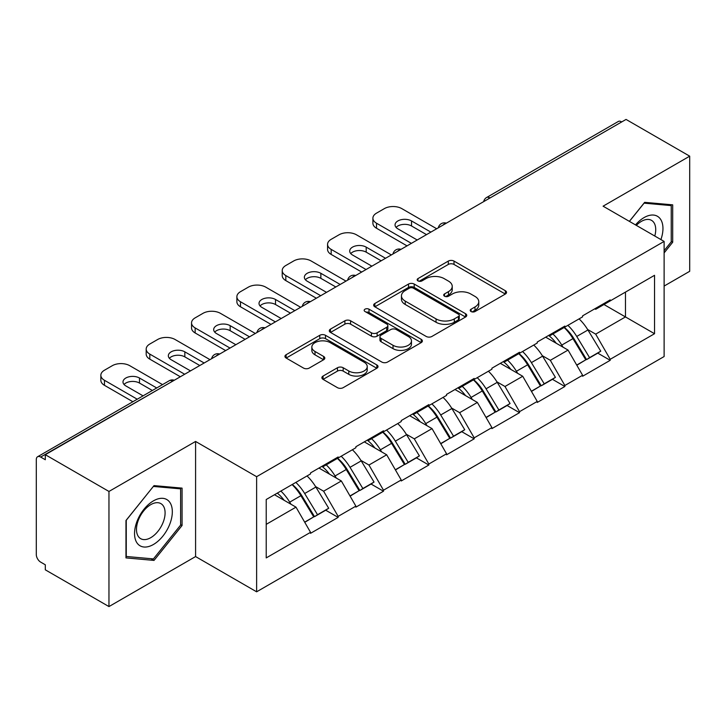 <?xml version="1.0" encoding="UTF-8"?>
<svg xmlns="http://www.w3.org/2000/svg" width="726" height="726" viewBox="0 0 726 726"><rect width="100%" height="100%" fill="white"/><g stroke="black" fill="none" stroke-linecap="round" stroke-linejoin="round"><path stroke-width="1.09" d="M471.065 311.527A2.822 1.633 0 0 0 475.058 311.527L505.369 294.03A4.038 2.332 0 0 0 506.548 292.378A4.038 2.332 0 0 0 505.369 290.736L454.013 261.088A4.038 2.332 0 0 0 448.305 261.088L417.995 278.584A2.822 1.633 0 0 0 417.169 279.737A2.822 1.633 0 0 0 417.995 280.889A2.822 1.633 0 0 0 421.988 280.889L425.917 278.63A12.914 7.451 0 0 1 444.176 278.63L448.45 281.098A12.914 7.451 0 0 1 452.234 286.371A12.914 7.451 0 0 1 448.45 291.643L444.53 293.903A2.822 1.633 0 0 0 443.704 295.055A2.822 1.633 0 0 0 444.53 296.208A2.822 1.633 0 0 0 448.523 296.208L452.443 293.948A12.914 7.451 0 0 1 470.702 293.948L474.985 296.417A12.914 7.451 0 0 1 478.77 301.689A12.914 7.451 0 0 1 474.985 306.962L471.065 309.222A2.822 1.633 0 0 0 470.23 310.374A2.822 1.633 0 0 0 471.065 311.527L471.065 309.222M323.061 376.059A4.038 2.332 0 0 0 321.881 377.701A4.038 2.332 0 0 0 323.061 379.353L337.472 387.675A4.038 2.332 0 0 0 343.171 387.675L376.839 368.236A4.038 2.332 0 0 0 378.019 366.585A4.038 2.332 0 0 0 376.839 364.942L325.484 335.294A4.038 2.332 0 0 0 319.785 335.294L286.117 354.724A4.038 2.332 0 0 0 284.937 356.375A4.038 2.332 0 0 0 286.117 358.018L303.522 368.073A4.038 2.332 0 0 0 309.222 368.073L323.633 359.751A4.038 2.332 0 0 0 324.812 358.1A4.038 2.332 0 0 0 323.633 356.457L315.002 351.475A10.79 6.235 0 0 1 311.844 347.064A10.79 6.235 0 0 1 318.505 341.311A10.79 6.235 0 0 1 330.266 342.663L364.071 362.183A10.79 6.235 0 0 1 367.238 366.585A10.79 6.235 0 0 1 360.568 372.347A10.79 6.235 0 0 1 348.807 370.995L343.171 367.737A4.038 2.332 0 0 0 337.472 367.737L323.061 376.059L323.061 379.353M195.584 441.453L108.964 491.457L45.311 454.703L626.048 119.427L689.7 156.172L603.088 206.184L664.118 241.422L256.623 476.692L195.584 441.453L195.584 556.57L256.623 591.808L256.623 476.692M426.198 336.447A4.038 2.332 0 0 0 431.906 336.447L465.566 317.008A4.038 2.332 0 0 0 466.754 315.356A4.038 2.332 0 0 0 465.566 313.714L414.219 284.066A4.038 2.332 0 0 0 408.511 284.066L374.843 303.504A4.038 2.332 0 0 0 373.663 305.147A4.038 2.332 0 0 0 374.843 306.799L426.198 336.447M366.131 312.144A2.822 1.633 0 0 1 368.999 312.543L368.999 309.185L421.207 339.323A4.038 2.332 0 0 1 422.387 340.975A4.038 2.332 0 0 1 421.207 342.618L387.539 362.056A4.038 2.332 0 0 1 381.831 362.056L330.475 332.408L330.475 329.114A4.038 2.332 0 0 0 329.295 330.757A4.038 2.332 0 0 0 330.475 332.408M330.475 329.114L344.886 320.792A4.038 2.332 0 0 1 350.594 320.792L371.422 332.817A4.038 2.332 0 0 0 377.13 332.817L386.686 327.299A4.038 2.332 0 0 0 387.865 325.656A4.038 2.332 0 0 0 386.686 324.005L364.996 311.49A2.822 1.633 0 0 1 364.171 310.338A2.822 1.633 0 0 1 365.913 308.831A2.822 1.633 0 0 1 368.999 309.185M256.623 591.808L664.118 356.539L664.118 241.422M292.279 484.46A27.543 15.899 -120 0 1 301.707 495.486L314.54 516.676L325.729 510.215L338.153 517.384L338.153 516.377L323.615 491.212L315.565 486.556M338.153 517.384L310.537 533.329L310.537 532.321L266.215 557.913L266.215 499.515L310.537 473.924L310.537 472.916L338.153 456.972L338.153 457.979L355.876 447.742L355.876 446.735L383.491 430.799L383.491 431.798L401.224 421.561L401.224 420.563L428.83 404.618L428.83 405.625L446.563 395.389L446.563 394.381L474.178 378.437L474.178 379.444L491.91 369.207L491.91 368.2L519.517 352.255L519.517 353.263L537.249 343.026L537.249 342.028L564.864 326.083L564.864 327.09L582.597 316.854L582.597 315.846L610.203 299.902L610.203 300.909L654.534 275.317L654.534 333.715L610.203 359.306L595.674 334.132L587.624 329.486M564.338 327.39A27.543 15.899 -120 0 1 573.767 338.416L586.599 359.606L597.788 353.145L610.203 360.314L610.203 359.306M610.203 360.314L582.597 376.259L582.597 375.251L564.864 385.488L550.326 360.314L542.277 355.667M518.99 353.571A27.543 15.899 -120 0 1 528.419 364.597L541.26 385.787L552.45 379.326L564.864 386.495L564.864 385.488M564.864 386.495L537.249 402.44L537.249 401.433L519.517 411.669L504.987 386.495L496.938 381.849M473.651 379.752A27.543 15.899 -120 0 1 483.08 390.769L495.912 411.969L507.102 405.507L519.517 412.677L519.517 411.669M519.517 412.677L491.91 428.612L491.91 427.605L474.178 437.842L459.64 412.667L451.59 408.021M428.304 405.925A27.543 15.899 -120 0 1 437.733 416.951L450.574 438.141L461.763 431.68L474.178 438.849L474.178 437.842M474.178 438.849L446.563 454.794L446.563 453.786L428.83 464.023L414.301 438.849L406.251 434.202M382.965 432.106A27.543 15.899 -120 0 1 392.394 443.132L405.226 464.322L416.415 457.861L428.83 465.03L428.83 464.023M428.83 465.03L401.224 480.975L401.224 479.968L383.491 490.204L368.962 465.03L360.904 460.384M337.626 458.287A27.543 15.899 -120 0 1 347.046 469.305L359.887 490.504L371.077 484.042L383.491 491.212L383.491 490.204M383.491 491.212L355.876 507.147L355.876 506.14L338.153 516.377M322.743 465.865L323.615 466.373L338.153 457.979M323.615 491.212L341.347 480.975L318.968 468.052M355.876 506.14L341.347 480.975M368.082 439.693L368.962 440.192L383.491 431.798M368.962 465.03L386.686 454.794L364.307 441.871M401.224 479.968L386.686 454.794M413.43 413.511L414.301 414.011L428.83 405.625M414.301 438.849L432.034 428.612L409.655 415.689M446.563 453.786L432.034 428.612M458.768 387.33L459.64 387.838L474.178 379.444M459.64 412.667L477.372 402.44L454.993 389.517M491.91 427.605L477.372 402.44M504.116 361.158L504.987 361.657L519.517 353.263M504.987 386.495L522.72 376.259L500.332 363.336M537.249 401.433L522.72 376.259M549.455 334.976L550.326 335.476L564.864 327.09M550.326 360.314L568.059 350.077L545.68 337.154M582.597 375.251L568.059 350.077M621.683 121.941L490.014 197.962M488.162 199.033A6.162 3.557 120 0 1 489.723 197.79A6.162 3.557 60 0 0 486.647 197.481L618.316 121.469A6.162 3.557 60 0 1 621.392 121.768M594.803 308.795L595.674 309.303L610.203 300.909M595.674 334.132L625.467 316.935L625.467 292.097L654.534 275.317M603.959 304.521L654.534 333.715M664.118 286.062L689.7 271.297L689.7 156.172M108.964 491.457L108.964 606.573L45.311 569.828L45.311 564.792L40.656 562.106A6.162 3.557 -120 0 1 36.3 554.555L36.3 459.576A6.162 3.557 -120 0 1 37.58 456.754A6.162 3.557 -120 0 1 40.656 457.053L45.311 459.74L45.311 454.703M108.964 606.573L195.584 556.57M266.215 524.353L295.999 507.147L274.492 494.733M310.537 532.321L295.999 507.147M573.123 338.906L574.565 339.741M527.784 365.087L529.227 365.922M482.445 391.269L483.879 392.094M437.097 417.441L438.54 418.276M391.759 443.622L393.193 444.457M346.411 469.804L347.854 470.63M301.072 495.976L302.506 496.811M664.118 252.911L672.693 242.248L672.693 204.85L644.652 202.345L629.369 221.357M182.063 488.117L154.021 485.612L125.97 520.506L125.97 557.904L154.021 560.408L182.063 525.515L182.063 488.117M472.19 311.926L474.985 310.32A12.914 7.451 0 0 0 478.77 305.047L478.77 301.689M452.234 286.371L452.234 289.728A12.914 7.451 0 0 1 448.45 295.001L445.655 296.607M505.314 294.057L454.013 264.445A4.038 2.332 0 0 0 448.305 264.445L419.12 281.289M465.511 317.035L414.219 287.423A4.038 2.332 0 0 0 408.511 287.423L374.897 306.826M458.433 316.509A2.822 1.633 0 0 0 459.268 315.356A2.822 1.633 0 0 0 458.433 314.204L413.357 288.186A2.822 1.633 0 0 0 409.364 288.186L405.226 290.572A12.914 7.451 0 0 0 401.451 295.845A12.914 7.451 0 0 0 405.226 301.108L436.045 318.905A12.914 7.451 0 0 0 454.304 318.905L458.433 316.509L458.433 319.867A2.822 1.633 0 0 0 459.268 318.714L459.268 315.356M401.451 295.845L401.451 299.194A12.914 7.451 0 0 0 405.226 304.466L405.226 301.108M458.433 319.867L454.304 322.253A12.914 7.451 0 0 1 436.045 322.253L405.226 304.466M330.53 332.435L344.886 324.15L344.886 320.792M387.865 325.656L387.865 329.014A4.038 2.332 0 0 1 386.686 330.657L377.13 336.174A4.038 2.332 0 0 1 371.422 336.174L350.594 324.15A4.038 2.332 0 0 0 344.886 324.15M368.999 312.543L421.153 342.654M393.029 345.295A10.79 6.235 0 0 0 404.79 346.647A10.79 6.235 0 0 0 411.46 340.893A10.79 6.235 0 0 0 408.293 336.483L396.387 329.604A4.038 2.332 0 0 0 390.679 329.604L381.123 335.122A4.038 2.332 0 0 0 379.943 336.773A4.038 2.332 0 0 0 381.123 338.416L393.029 345.295L393.029 348.652A10.79 6.235 0 0 0 404.79 350.005A10.79 6.235 0 0 0 411.46 344.251L411.46 340.893M379.943 336.773L379.943 340.131A4.038 2.332 0 0 0 381.123 341.774L381.123 338.416M393.029 348.652L381.123 341.774M367.238 366.585L367.238 369.942A10.79 6.235 0 0 1 360.568 375.696A10.79 6.235 0 0 1 348.807 374.353L343.171 371.095A4.038 2.332 0 0 0 337.472 371.095L323.115 379.38M311.844 347.064L311.844 350.422A10.79 6.235 0 0 0 315.002 354.832L315.002 351.475M323.578 359.778L315.002 354.832M376.785 368.264L325.484 338.643A4.038 2.332 0 0 0 319.785 338.643L286.171 358.054M671.241 241.413L672.693 242.248M180.611 524.671L182.063 525.515M151.053 558.693L154.021 560.408M436.68 228.754L401.805 208.616A12.333 7.124 0 0 0 384.363 208.616L376.513 213.145A12.333 7.124 0 0 0 372.901 218.181A12.333 7.124 0 0 0 376.513 223.218L376.513 228.245L407.032 245.869M376.513 228.245A12.333 7.124 180 0 1 372.901 223.218L372.901 218.181M396.087 227.41A9.656 5.581 180 0 1 411.542 225.986L426.507 234.625M376.513 223.218L411.397 243.355M417.205 239.997L397.875 228.835A9.656 5.581 180 0 1 395.053 224.897A9.656 5.581 180 0 1 401.015 219.742A9.656 5.581 180 0 1 411.542 220.949L430.872 232.111M579.094 318.877A33.705 19.457 60 0 1 587.924 329.985L576.734 336.447A33.705 19.457 -120 0 0 567.895 325.339M576.734 336.447L589.566 357.637L600.756 351.175L587.924 329.985M586.599 359.606L589.566 357.637M597.788 353.145L600.756 351.175M548.629 335.457A27.543 15.899 60 0 1 556.225 343.244M552.931 333.978A33.705 19.457 60 0 1 561.761 345.086L563.031 347.173M576.825 365.251L585.791 359.815L572.95 338.625A33.705 19.457 -120 0 0 564.12 327.517M585.791 359.815L576.707 365.06M391.341 254.926L356.457 234.797A12.333 7.124 0 0 0 339.024 234.797L331.174 239.326A12.333 7.124 0 0 0 327.562 244.363A12.333 7.124 0 0 0 331.174 249.39L331.174 254.427L361.693 272.05M331.174 254.427A12.333 7.124 180 0 1 327.562 249.39L327.562 244.363M350.749 253.592A9.656 5.581 180 0 1 366.194 252.158L381.168 260.806M331.174 249.39L366.049 269.527M371.866 266.17L352.537 255.017A9.656 5.581 180 0 1 349.705 251.069A9.656 5.581 180 0 1 355.667 245.914A9.656 5.581 180 0 1 366.194 247.13L385.524 258.284M533.746 345.05A33.705 19.457 60 0 1 542.576 356.157L531.387 362.619A33.705 19.457 -120 0 0 522.557 351.511M531.387 362.619L544.228 383.818L555.417 377.357L542.576 356.157M541.26 385.787L544.228 383.818M552.45 379.326L555.417 377.357M503.281 361.63A27.543 15.899 60 0 1 510.886 369.425M507.592 360.16A33.705 19.457 60 0 1 516.422 371.267L517.683 373.355M531.477 391.432L540.443 385.996L527.611 364.806A33.705 19.457 -120 0 0 518.781 353.698M540.443 385.996L531.368 391.241M345.993 281.107L311.118 260.97A12.333 7.124 0 0 0 293.676 260.97L285.826 265.498A12.333 7.124 0 0 0 282.214 270.535A12.333 7.124 0 0 0 285.826 275.571L285.826 280.608L316.345 298.223M285.826 280.608A12.333 7.124 180 0 1 282.214 275.571L282.214 270.535M305.401 279.764A9.656 5.581 180 0 1 320.856 278.339L335.82 286.979M285.826 275.571L320.71 295.709M326.519 292.351L307.198 281.189A9.656 5.581 180 0 1 304.366 277.25A9.656 5.581 180 0 1 310.329 272.096A9.656 5.581 180 0 1 320.856 273.303L340.185 284.465M488.407 371.231A33.705 19.457 60 0 1 497.237 382.339L486.048 388.8A33.705 19.457 -120 0 0 477.218 377.692M486.048 388.8L498.88 409.99L510.069 403.529L497.237 382.339M495.912 411.969L498.88 409.99M507.102 405.507L510.069 403.529M457.943 387.811A27.543 15.899 60 0 1 465.538 395.606M462.244 386.332A33.705 19.457 60 0 1 471.074 397.44L472.345 399.536M486.139 417.613L495.105 412.177L482.273 390.978A33.705 19.457 -120 0 0 473.434 379.87M495.105 412.177L486.021 417.414M300.655 307.289L265.77 287.151A12.333 7.124 0 0 0 248.337 287.151L240.487 291.68A12.333 7.124 0 0 0 236.876 296.716A12.333 7.124 0 0 0 240.487 301.753L240.487 306.78L271.007 324.404M240.487 306.78A12.333 7.124 180 0 1 236.876 301.753L236.876 296.716M260.062 305.945A9.656 5.581 180 0 1 275.508 304.521L290.482 313.16M240.487 301.753L275.363 321.89M281.18 318.532L261.85 307.37A9.656 5.581 180 0 1 259.019 303.432A9.656 5.581 180 0 1 264.981 298.277A9.656 5.581 180 0 1 275.508 299.484L294.838 310.646M443.06 397.412A33.705 19.457 60 0 1 451.899 408.52L440.7 414.982A33.705 19.457 -120 0 0 431.87 403.874M440.7 414.982L453.541 436.172L464.731 429.71L451.899 408.52M450.574 438.141L453.541 436.172M461.763 431.68L464.731 429.71M412.604 413.992A27.543 15.899 60 0 1 420.2 421.779M416.905 412.513A33.705 19.457 60 0 1 425.735 423.621L426.997 425.708M440.791 443.786L449.757 438.35L436.925 417.16A33.705 19.457 -120 0 0 428.095 406.052M449.757 438.35L440.682 443.595M255.307 333.461L220.432 313.333A12.333 7.124 0 0 0 202.99 313.333L195.149 317.861A12.333 7.124 0 0 0 191.537 322.898A12.333 7.124 0 0 0 195.149 327.925L195.149 332.962L225.659 350.585M195.149 332.962A12.333 7.124 180 0 1 191.537 327.925L191.537 322.898M214.714 332.127A9.656 5.581 180 0 1 230.169 330.693L245.134 339.341M195.149 327.925L230.024 348.063M235.832 344.705L216.511 333.552A9.656 5.581 180 0 1 213.68 329.604A9.656 5.581 180 0 1 219.642 324.449A9.656 5.581 180 0 1 230.169 325.665L249.499 336.819M397.721 423.585A33.705 19.457 60 0 1 406.551 434.692L395.361 441.154A33.705 19.457 -120 0 0 386.531 430.046M395.361 441.154L408.193 462.353L419.392 455.892L406.551 434.692M405.226 464.322L408.193 462.353M416.415 457.861L419.392 455.892M367.256 440.165A27.543 15.899 60 0 1 374.852 447.96M371.558 438.695A33.705 19.457 60 0 1 380.397 449.802L381.658 451.89M395.452 469.967L404.418 464.531L391.586 443.341A33.705 19.457 -120 0 0 382.747 432.233M404.418 464.531L395.334 469.776M209.968 359.642L175.093 339.505A12.333 7.124 0 0 0 157.651 339.505L149.801 344.033A12.333 7.124 0 0 0 146.189 349.07A12.333 7.124 0 0 0 149.801 354.106L149.801 359.143L180.32 376.758M149.801 359.143A12.333 7.124 180 0 1 146.189 354.106L146.189 349.07M169.376 358.299A9.656 5.581 180 0 1 184.831 356.874L199.795 365.514M149.801 354.106L184.676 374.244M190.493 370.886L171.164 359.724A9.656 5.581 180 0 1 168.332 355.785A9.656 5.581 180 0 1 174.304 350.631A9.656 5.581 180 0 1 184.831 351.838L204.151 363M352.373 449.766A33.705 19.457 60 0 1 361.212 460.874L350.023 467.335A33.705 19.457 -120 0 0 341.184 456.227M350.023 467.335L362.855 488.525L374.044 482.064L361.212 460.874M359.887 490.504L362.855 488.525M371.077 484.042L374.044 482.064M321.917 466.346A27.543 15.899 60 0 1 329.513 474.142M326.219 464.867A33.705 19.457 60 0 1 335.049 475.975L336.32 478.071M350.104 496.148L359.08 490.712L346.238 469.513A33.705 19.457 -120 0 0 337.409 458.405M359.08 490.712L349.996 495.949M660.914 239.562A26.717 15.428 120 0 0 660.424 219.052A26.717 15.428 120 0 0 635.504 224.897M654.788 236.032A20.228 11.68 120 0 0 653.808 222.465A20.228 11.68 120 0 0 651.531 220.359A20.228 11.68 120 0 0 636.33 225.378M644.007 203.144L671.241 205.603L671.241 241.84L664.118 250.697M669.445 204.56L671.241 205.603M629.424 221.385L644.071 203.171M137.078 543.03A26.717 15.428 120 0 0 162.878 536.115A26.717 15.428 120 0 0 169.793 502.319A26.717 15.428 120 0 0 143.993 509.235A26.717 15.428 120 0 0 137.078 543.03M138.403 536.55A20.228 11.68 120 0 0 140.672 538.665A20.228 11.68 120 0 0 159.493 529.218A20.228 11.68 120 0 0 163.178 505.732A20.228 11.68 120 0 0 160.9 503.626A20.228 11.68 120 0 0 142.078 513.064A20.228 11.68 120 0 0 138.403 536.55M153.431 486.438L180.611 488.861L180.611 525.098L153.431 558.911L126.26 556.479L126.26 520.243L153.377 486.402M178.814 487.827L180.611 488.861M162.524 384.608L129.745 365.686A12.333 7.124 0 0 0 112.303 365.686L104.462 370.215A12.333 7.124 0 0 0 100.85 375.251A12.333 7.124 0 0 0 104.462 380.288L104.462 385.315L132.885 401.732M104.462 385.315A12.333 7.124 180 0 1 100.85 380.288L100.85 375.251M124.037 384.481A9.656 5.581 180 0 1 139.483 383.056L152.351 390.488M104.462 380.288L137.241 399.209M143.058 395.851L125.825 385.905A9.656 5.581 180 0 1 122.993 381.967A9.656 5.581 180 0 1 128.956 376.812A9.656 5.581 180 0 1 139.483 378.019L156.716 387.965M307.034 475.947A33.705 19.457 60 0 1 315.864 487.055L304.675 493.517A33.705 19.457 -120 0 0 295.845 482.409M304.675 493.517L317.516 514.707L328.706 508.245L315.864 487.055M314.54 516.676L317.516 514.707M325.729 510.215L328.706 508.245M277.314 493.108A27.543 15.899 60 0 1 284.165 500.314M280.871 491.048A33.705 19.457 60 0 1 289.71 502.156L290.972 504.243M304.766 522.321L313.732 516.885L300.9 495.695A33.705 19.457 -120 0 0 292.061 484.587M313.732 516.885L304.657 522.13M172.616 381.204L40.656 457.053M173.895 380.469A6.162 3.557 -60 0 0 172.325 381.041A6.162 3.557 -120 0 0 169.249 380.733L37.58 456.754M442.824 225.205A6.162 3.557 120 0 1 444.385 223.971A6.162 3.557 -60 0 1 445.945 223.399M397.476 251.387A6.162 3.557 120 0 1 399.046 250.143A6.162 3.557 -60 0 1 400.607 249.581M352.137 277.568A6.162 3.557 120 0 1 353.698 276.325A6.162 3.557 -60 0 1 355.268 275.753M306.789 303.74A6.162 3.557 120 0 1 308.359 302.506A6.162 3.557 -60 0 1 309.92 301.934M261.451 329.922A6.162 3.557 120 0 1 263.012 328.678A6.162 3.557 -60 0 1 264.582 328.116M216.103 356.103A6.162 3.557 120 0 1 217.673 354.86A6.162 3.557 -60 0 1 219.234 354.288M474.985 310.32L474.985 306.962M444.53 296.208L444.53 293.903M448.45 295.001L448.45 291.643M417.995 280.889L417.995 278.584M448.305 264.445L448.305 261.088M454.013 264.445L454.013 261.088M505.369 294.03L505.369 290.736M374.843 306.799L374.843 303.504M408.511 287.423L408.511 284.066M414.219 287.423L414.219 284.066M465.566 317.008L465.566 313.714M436.045 322.253L436.045 318.905M454.304 322.253L454.304 318.905M350.594 324.15L350.594 320.792M371.422 336.174L371.422 332.817M377.13 336.174L377.13 332.817M386.686 330.657L386.686 327.299M421.207 342.618L421.207 339.323M337.472 371.095L337.472 367.737M343.171 371.095L343.171 367.737M348.807 374.353L348.807 370.995M323.633 359.751L323.633 356.457M286.117 358.018L286.117 354.724M319.785 338.643L319.785 335.294M325.484 338.643L325.484 335.294M376.839 368.236L376.839 364.942M572.95 338.625L561.761 345.086M411.542 225.986L411.542 220.949M527.611 364.806L516.422 371.267M366.194 252.158L366.194 247.13M482.273 390.978L471.074 397.44M320.856 278.339L320.856 273.303M436.925 417.16L425.735 423.621M275.508 304.521L275.508 299.484M391.586 443.341L380.397 449.802M230.169 330.693L230.169 325.665M346.238 469.513L335.049 475.975M184.831 356.874L184.831 351.838M300.9 495.695L289.71 502.156M139.483 383.056L139.483 378.019M486.647 197.481A6.162 6.162 0 0 0 483.679 201.619M446.363 223.163A6.162 6.162 0 0 0 438.341 227.792M401.015 249.345A6.162 6.162 0 0 0 392.993 253.973M355.676 275.517A6.162 6.162 0 0 0 347.654 280.154M310.338 301.698A6.162 6.162 0 0 0 302.306 306.327M264.99 327.88A6.162 6.162 0 0 0 256.968 332.508M219.651 354.052A6.162 6.162 0 0 0 211.629 358.689M174.304 380.233A6.162 6.162 0 0 0 169.249 380.733"/></g></svg>
